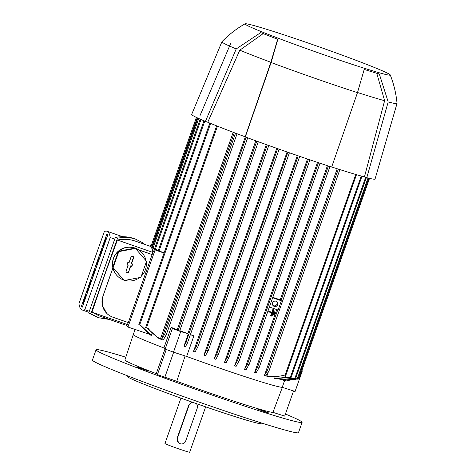 <?xml version="1.0" encoding="UTF-8"?>
<svg xmlns="http://www.w3.org/2000/svg" width="476" height="476" viewBox="0 0 476 476"><rect width="100%" height="100%" fill="white"/><g stroke="black" fill="none" stroke-linecap="round" stroke-linejoin="round"><path stroke-width="0.71" d="M125.783 357.196A109.218 4.183 19.4 0 0 96.057 349.8L92.433 360.094A109.218 4.183 19.4 0 0 201.979 403.089A109.218 4.183 19.4 0 0 298.47 432.654L302.099 422.361A109.218 4.183 19.4 0 0 285.421 414.019M96.057 349.8A109.218 4.183 19.4 0 0 205.602 392.795A109.218 4.183 19.4 0 0 302.099 422.361M267.506 412.728L256.689 408.747L265.09 411.454L269.047 413.103L267.506 412.728M138.819 367.835L136.719 366.895L140.396 367.948L149.083 371.25L138.819 367.835M293.543 390.957L284.684 416.119L272.944 412.341L282.357 387.357M185.099 355.941L176.798 381.294A78.641 3.011 19.4 0 0 272.944 412.341L272.944 412.341M176.798 381.294L157.407 374.648L156.253 373.63L165.017 348.95M190.406 334.58A79.183 3.029 19.4 0 0 193.881 335.854L186.634 356.441L173.472 352.175L165.16 349.075L163.899 347.962A79.183 3.029 19.4 0 1 133.417 334.854A79.183 3.029 19.4 0 1 133.274 334.557L124.902 359.963A78.641 3.011 19.4 0 0 125.045 360.255A78.641 3.011 19.4 0 0 156.253 373.63L156.253 373.63M163.899 347.962L171.152 327.375A79.183 3.029 19.4 0 0 177.221 329.684L245.301 136.939A97.205 3.719 19.4 0 0 331.671 167.07L357.476 92.647L364.211 69.425A77.933 2.981 19.4 0 0 379.312 73.994L388.19 101.947A92.838 3.552 19.4 0 0 397.038 103.447A92.838 3.552 19.4 0 0 397.038 103.387C396.109 93.582 393.848 84.091 390.243 74.922A76.999 2.945 19.4 0 0 390.112 74.744A76.999 2.945 19.4 0 0 317.016 46.118A76.999 2.945 19.4 0 0 245.069 23.8A76.999 2.945 19.4 0 0 245.134 24.169A76.999 2.945 19.4 0 0 320.64 53.633A76.999 2.945 19.4 0 0 390.243 74.922M166.029 335.33L163.149 340.078A79.183 3.029 -160.6 0 1 161.513 339.442L234.311 132.715M233.186 132.292L160.394 339.007A79.183 3.029 -160.6 0 1 158.823 338.394L146.9 327.94M152.022 333.396L151.32 335.396A79.183 3.029 -160.6 0 1 150.202 334.937L139.736 325.001M149.024 334.146L127.949 327.042L125.95 324.983M179.797 330.647A79.183 3.029 19.4 0 0 187.877 333.652L180.719 331.588L172.413 328.488L171.152 327.375M177.221 329.684L178.089 330.576L179.636 331.118L247.698 137.832L179.636 331.118M187.877 333.652L255.79 140.801M188.24 334.021L184.063 345.879L185.723 342.655L187.342 343.273L258.319 141.723L187.342 343.273M187.306 343.232L185.319 347.016L184.063 345.879M173.472 352.175L180.719 331.588M193.881 335.854L190.358 334.711M274.961 312.363L274.628 312.22A79.183 3.029 -160.6 0 1 274.176 312.077L273.402 314.273L273.736 314.41L274.509 312.214L274.961 312.363L274.188 314.559L273.736 314.41M273.724 309.513L273.402 309.382A79.183 3.029 -160.6 0 1 272.944 309.233L271.885 312.25A79.183 3.029 -160.6 0 1 268.845 311.262L268.648 311.816L269.035 311.976L269.232 311.423L272.207 312.387L273.266 309.364L273.724 309.513L271.403 316.106L270.945 315.957L272.01 312.934L269.035 311.976M271.677 312.827L270.624 315.82L270.945 315.957M274.343 310.935L274.021 310.804A79.183 3.029 -160.6 0 1 273.569 310.655L272.022 315.047L272.337 315.183L273.884 310.792L274.343 310.935L272.796 315.332L272.337 315.183M296.483 378.789L283.44 380.532A79.183 3.029 -160.6 0 1 283.101 380.479L283.256 380.032M293.99 378.366L280.435 379.925A79.183 3.029 -160.6 0 1 279.834 379.783L280.162 378.854M289.961 377.403L275.556 378.67A79.183 3.029 -160.6 0 1 274.634 378.414L275.152 376.938M284.107 375.808L268.238 376.558A79.183 3.029 -160.6 0 1 266.863 376.147L268.321 372.018M265.876 375.85A79.183 3.029 -160.6 0 1 264.43 375.409L337.204 168.748M258.926 367.978L256.13 372.809A79.183 3.029 -160.6 0 1 254.654 372.339L276.752 309.584M246.217 369.608A79.183 3.029 -160.6 0 1 244.724 369.114L317.516 162.405M236.185 366.276A79.183 3.029 -160.6 0 1 234.668 365.77L307.478 159.02M228.736 357.892L226.046 362.837A79.183 3.029 -160.6 0 1 224.517 362.313L297.333 155.545M214.277 358.767L216.693 354.364L217.728 354.079L218.234 354.906L215.818 359.309A79.183 3.029 -160.6 0 1 215.045 359.035A79.183 3.029 -160.6 0 1 214.277 358.767L287.093 151.987M208.185 350.729L205.495 355.679A79.183 3.029 -160.6 0 1 203.942 355.126L276.758 148.345M197.784 347.022L195.083 351.96A79.183 3.029 -160.6 0 1 193.512 351.389L266.328 144.621M301.891 370.405L302.337 370.863L295.084 391.45L282.226 387.315L284.594 380.586M218.264 354.816L289.408 152.796L218.234 354.906M287.474 380.544L296.994 378.967L295.007 379.562M298.059 378.896L298.821 379.134L369.519 178.375M283.101 380.479L296.298 378.723L297.928 379.265L368.739 178.191M279.834 379.783L293.585 378.224L295.501 378.86L366.389 177.566M274.634 378.414L289.319 377.176L291.009 377.736L361.974 176.227M283.155 375.475L285.493 376.26L356.482 174.674M266.471 376.094C272.141 376.933 277.758 376.712 283.333 375.427M268.821 371.036L265.828 375.897M264.43 375.409L267.31 370.661L268.88 371.232L339.882 169.599L268.88 371.232M257.439 367.496L258.992 368.043L329.957 166.517L258.992 368.043M272.647 297.75L281.381 300.796L280.209 299.767L327.428 165.684M249.156 364.295L245.83 370.036M247.455 364.217L249.037 364.794L320.015 163.238L249.037 364.794M244.331 369.549L247.639 363.825M239.011 361.088L235.798 366.728M234.668 365.77L237.369 360.832L238.952 361.409L309.93 159.853L238.952 361.409M224.517 362.313L227.201 357.363L228.766 357.922L299.737 156.372L228.766 357.922M203.942 355.126L206.626 350.175L208.202 350.747L279.174 149.202L208.202 350.747M280.209 299.767A79.183 3.029 -160.6 0 1 272.784 297.363M193.512 351.389L196.219 346.463L197.82 347.063L268.797 145.507L197.82 347.063M254.309 372.708C255.023 372.083 256.142 370.191 257.665 367.026M302.337 370.863L301.796 370.691M165.16 349.075L172.413 328.488M127.485 324.525L128.675 324.989L127.949 327.042M155.105 249.936L154.379 251.988L152.635 250.197L153.361 248.139L155.105 249.936L164.041 253.053M153.361 248.139L154.605 248.573M203.96 120.791L158.216 250.685L164.137 252.786M200.182 119.149L154.48 248.942L158.341 250.322M149.773 246.163L150.214 244.902L151.362 245.301M150.214 244.902L151.16 245.872M151.636 247.996L152.272 246.871M161.465 339.495L164.458 334.628M164.416 334.711L166.059 335.36L237.054 133.756L166.059 335.36M216.651 125.854L145.65 327.47L148.09 328.357M147.982 328.214C151.529 332.676 155.777 336.342 160.733 339.209M209.815 123.082L138.831 324.644L140.622 325.304L151.32 335.396M152.701 251.34L154.385 251.994L128.675 324.989M152.879 252.417L117.376 240.029C123.778 238.827 129.656 239.154 135.011 241.011L149.714 246.14A446.928 34.29 109.2 0 1 152.879 252.417A533.233 40.912 109.2 0 1 152.147 254.535L128.324 322.585L112.901 317.206A16.38 16.321 -44.2 0 1 102.917 296.381L112.907 268.012A16.928 16.868 135.8 0 1 138.79 249.942A16.928 16.868 -44.2 0 1 141.479 252.191L141.61 252.322A16.928 16.868 -44.2 0 1 146.031 260.729M128.199 322.538A533.233 40.912 109.2 0 1 127.467 324.572A446.928 34.29 109.2 0 1 124.795 324.84L99.282 315.939L91.969 312.191L127.467 324.572M106.588 313.178L102.298 305.283L102.864 296.328A533.233 40.912 -70.8 0 0 109.409 277.817A533.233 40.912 -70.8 0 0 112.889 267.923M138.558 249.793L152.147 254.535M117.376 240.029L104.321 276.044L91.969 312.191M113.181 267.488L112.824 267.119A16.928 16.868 -44.2 0 1 118.346 251.435L118.703 251.804L113.181 267.488A16.928 16.868 135.8 0 0 113.246 267.815L124.046 280.388A16.928 16.868 135.8 0 0 124.367 280.501L140.688 277.389A16.928 16.868 135.8 0 0 140.944 277.169L146.465 261.491A16.928 16.868 135.8 0 0 146.406 261.163L135.601 248.591A16.928 16.868 135.8 0 0 135.285 248.478L118.958 251.584A16.928 16.868 135.8 0 0 118.703 251.804M118.958 251.584L118.601 251.215A16.928 16.868 -44.2 0 1 134.928 248.109L135.285 248.478M135.601 248.591L135.244 248.222A16.928 16.868 -44.2 0 1 141.61 252.322M146.251 262.103A16.928 16.868 -44.2 0 1 141.312 276.128M139.611 277.597A16.928 16.868 -44.2 0 1 124.885 280.4M124.046 280.388L123.689 280.019A16.928 16.868 -44.2 0 1 112.883 267.447L113.246 267.815M117.322 275.913L117.191 275.782A16.928 16.868 -44.2 0 1 112.907 268.012M134.928 248.109L118.601 251.215M118.346 251.435L112.824 267.119M112.883 267.447L123.689 280.019M128.663 271.885A1.363 1.363 -44.2 0 1 126.925 272.724A1.363 1.363 -44.2 0 1 126.092 270.987L128.086 265.328L126.955 264.936L127.86 262.359L128.99 262.752L130.989 257.094A1.363 1.363 -44.2 0 1 132.727 256.255A1.363 1.363 -44.2 0 1 133.56 257.986L131.56 263.65L132.697 264.043L131.787 266.62L130.656 266.227L128.663 271.885L130.454 265.905L131.584 266.298L132.376 264.049L131.245 263.656L133.298 257.831A1.196 1.19 135.8 0 0 132.572 256.314A1.196 1.19 135.8 0 0 131.049 257.046L129.002 262.871L127.871 262.478L127.074 264.727L128.205 265.12L126.158 270.945A1.196 1.19 135.8 0 0 126.884 272.462A1.196 1.19 135.8 0 0 128.401 271.731M130.656 266.227L130.454 265.905M131.787 266.62L131.584 266.298M132.697 264.043L132.376 264.049M131.56 263.65L131.245 263.656M138.79 249.942L152.255 254.642M143.163 243.855L143.425 243.117L135.844 239.244C130.269 237.31 124.159 236.959 117.501 238.202L90.862 313.833L98.443 317.706L109.432 319.479M98.443 317.706L88.697 313.077L115.329 237.447C121.987 236.203 128.103 236.548 133.679 238.482L135.844 239.244M90.862 313.833L88.697 313.077M114.71 239.101L110.212 237.53A446.928 34.29 -70.8 0 0 107.046 231.259A446.928 34.29 -70.8 0 0 104.369 231.52A533.233 40.912 -70.8 0 0 91.582 267.512A533.233 40.912 -70.8 0 0 78.962 303.676A446.928 34.29 -70.8 0 0 82.122 309.953A446.928 34.29 -70.8 0 0 84.799 309.686L89.298 311.256M84.799 309.686A533.233 40.912 -70.8 0 0 97.586 273.694A533.233 40.912 -70.8 0 0 110.212 237.53M117.501 238.202L115.329 237.447M107.731 235.049L82.354 307.109L81.438 306.163L106.814 234.103L107.731 235.049M102.054 248.05L102.751 248.764L100.24 254.071L100.71 254.553L100.031 256.487L99.335 255.773L101.846 250.465L101.376 249.977L102.054 248.05L103.036 248.389M100.24 254.071L100.948 254.321M94.801 268.637L95.498 269.351L94.819 271.284L94.474 270.927L94.141 273.212L92.659 276.074L93.004 276.431L92.326 278.359L91.63 277.645L92.54 275.074L93.647 273.581L94.801 268.637L95.783 268.982M92.659 276.074L93.219 276.27M87.114 293.156L86.424 292.442L87.102 290.515L87.792 291.229L87.251 293.204M87.102 290.515L88.078 290.854M85.763 295.828L85.287 295.661L83.705 300.166L82.782 303.599L84.306 300.654M85.287 295.661L83.455 301.665L85.995 295.519L83.49 303.45L85.323 297.452L84.109 300.588M85.412 295.786L85.728 295.899M88.81 286.135L90.91 281.28L89.256 286.6L91.422 280.935L88.703 288.652L88.006 287.938L90.726 280.221L89.006 286.207M90.851 280.346L91.678 280.638M90.726 280.221L91.707 280.56M90.785 281.155L91.13 281.28M96.515 264.263L98.49 259.283L96.961 264.721L99.121 259.057L96.402 266.78L95.712 266.066L98.431 258.343L96.711 264.329M98.55 258.468L99.383 258.76M98.431 258.343L99.407 258.688M98.49 259.283L98.835 259.402M105.928 238.565L105.452 238.399L103.869 242.903L102.947 246.336L104.47 243.391M105.452 238.399L103.619 244.402L106.16 238.256L103.655 246.187L105.488 240.19L104.274 243.325M105.577 238.524L105.892 238.637M81.438 306.163L82.55 306.55M273.569 310.655L273.884 310.792M272.944 309.233L273.266 309.364M271.885 312.25L272.207 312.387M268.845 311.262L269.232 311.423M274.176 312.077L274.509 312.214M269.38 307.014L278.121 310.06L281.381 300.796M276.032 301.243A2.731 2.719 -44.2 0 1 277.419 305.283A2.731 2.719 -44.2 0 1 273.164 305.717A2.731 2.719 -44.2 0 1 276.032 301.243M276.729 301.605A2.731 2.719 -44.2 0 1 272.867 305.354M388.19 101.947L366.788 177.703A97.205 3.719 19.4 0 0 375.052 179.018L397.038 103.447M366.788 177.703L364.443 176.888A95.021 3.635 19.4 0 1 331.701 166.975M245.069 23.8C236.512 28.691 228.801 34.665 221.935 41.727A92.838 3.552 19.4 0 0 221.905 41.775L191.679 114.442A97.205 3.719 19.4 0 0 191.852 114.811A97.205 3.719 19.4 0 0 205.424 121.41L207.762 122.231A95.021 3.635 19.4 0 0 245.152 136.791L270.88 62.285A89.559 3.427 19.4 0 1 239.791 50.176L263.174 33.612M205.424 121.41L236.221 48.933L260.693 32.618A77.933 2.981 19.4 0 0 277.841 39.294L271.106 62.517A92.838 3.552 19.4 0 0 357.476 92.647M221.905 41.775A92.838 3.552 19.4 0 0 222.066 42.126A92.838 3.552 19.4 0 0 236.221 48.933M207.762 122.231L239.791 50.176M357.518 92.499A89.559 3.427 19.4 0 0 384.62 100.698L364.443 176.888M376.76 73.256L384.62 100.698M277.645 39.222L270.88 62.285M230.741 43.292L199.944 115.769M271.106 62.517L245.301 136.939M166.267 349.485L157.407 374.648M173.651 352.234L164.791 377.397M127.437 375.79L127.223 376.397A70.995 2.719 19.4 0 0 198.427 404.344A70.995 2.719 19.4 0 0 261.145 423.557L261.36 422.95M180.934 398.144L164.964 443.495A13.108 0.5 19.4 0 0 164.988 443.543A13.108 0.5 19.4 0 0 177.637 448.487A13.108 0.5 19.4 0 0 189.692 452.2L205.662 406.849M192.655 402.321A4.367 4.355 135.8 0 0 189.055 405.213L177.459 438.152A4.367 4.355 135.8 0 0 178.435 442.632L177.215 437.908L188.817 404.963L192.173 402.149M178.435 442.632A4.367 4.355 135.8 0 0 185.682 441.026L197.284 408.081A4.367 4.355 135.8 0 0 196.302 403.6L196.302 403.6M185.801 342.732L256.784 141.164M186.634 356.441A79.183 3.029 19.4 0 0 282.226 387.315M298.095 378.908L368.775 178.202M297.208 379.045L368.002 178.012M294.775 378.64L365.675 177.316M290.289 377.516L361.242 176.025M284.767 376.034L355.756 174.46M267.339 370.691L338.329 169.105M281.013 300.594L328.404 166.005M257.451 367.502L277.722 309.924M247.49 364.253L318.462 162.721M237.405 360.868L308.383 159.323M227.219 357.381L298.196 155.842M216.693 354.364L287.867 152.261M206.655 350.205L277.633 148.661M196.279 346.522L267.256 144.954M178.089 330.576L246.163 137.261M152.409 250.031L198.73 118.5M151.457 247.681L197.201 117.792M159.038 251.007L204.769 121.136M155.301 249.263L200.991 119.512M164.517 334.818L235.525 133.179M146.477 327.791L217.472 126.182M139.652 324.971L210.63 123.415M133.274 334.557L135.047 329.517M150.815 246.848L196.398 117.411M151.779 248.276L197.653 118.006M151.951 248.668L197.921 118.131M122.689 236.715L107.046 231.259M88.941 312.333L82.122 309.953M82.782 303.599L83.502 303.849M85.995 295.519L86.388 295.655M102.947 246.336L103.667 246.586M106.16 238.256L106.553 238.393"/></g></svg>
